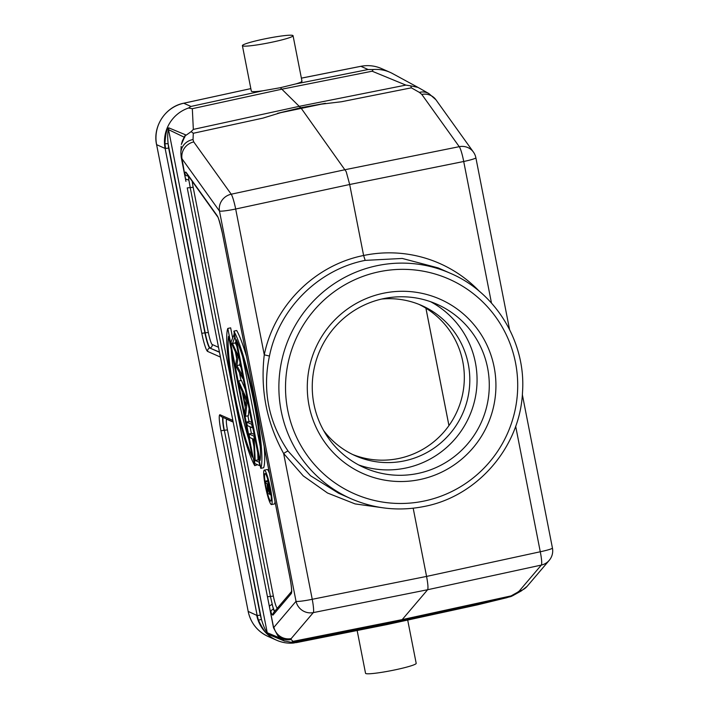<?xml version="1.0" encoding="UTF-8"?>
<svg xmlns="http://www.w3.org/2000/svg" width="709" height="709" viewBox="0 0 709 709"><rect width="100%" height="100%" fill="white"/><g stroke="black" fill="none" stroke-linecap="round" stroke-linejoin="round"><path stroke-width="1.06" d="M352.683 454.513A82.12 81.101 113.8 0 0 398.812 458.475A82.12 81.101 113.8 0 0 463.633 388.186A82.12 81.101 113.8 0 0 418.93 304.356M381.646 299.056A82.12 81.101 -66.2 0 1 421.695 305.517A82.12 81.101 -66.2 0 1 469.296 389.099A82.12 81.101 -66.2 0 1 404.29 460.894A82.12 81.101 -66.2 0 1 355.395 455.772A82.12 81.101 -66.2 0 1 323.632 430.54M358.648 464.936A89.449 88.341 113.8 0 0 405.699 468.055A89.449 88.341 113.8 0 0 476.067 393.203A89.449 88.341 113.8 0 0 430.664 301.742M417.92 473.444A89.449 88.341 113.8 0 0 488.723 395.25A89.449 88.341 113.8 0 0 436.877 304.196A89.449 88.341 113.8 0 0 383.613 298.622A89.449 88.341 113.8 0 0 312.811 376.825A89.449 88.341 113.8 0 0 364.656 467.869A89.449 88.341 113.8 0 0 417.92 473.444M419.888 479.55A95.316 94.129 113.8 0 0 494.146 367.12A95.316 94.129 113.8 0 0 383.339 293.26A95.316 94.129 113.8 0 0 309.071 405.699A95.316 94.129 113.8 0 0 419.888 479.55M450.49 273.346A123.171 121.647 113.8 0 0 377.153 265.662A123.171 121.647 113.8 0 0 279.647 373.351A123.171 121.647 113.8 0 0 351.044 498.728C374.662 508.938 399.132 511.499 424.452 506.421C477.706 496.238 520.246 446.643 522.515 392.148C526.078 342.323 496.008 292.693 450.49 273.346L438.091 267.878L402.26 258.448L365.179 260.38C318.27 269.526 278.894 308.894 269.455 356.06C262.233 390.242 268.454 421.926 288.102 451.119L310.48 475.721L338.672 493.269M283.618 453.521A4.688 0.612 145.6 0 1 288.102 451.119M384.517 508.016L355.094 503.913L327.531 493.021L303.275 475.916L283.635 453.503C266.637 422.573 260.185 389.684 264.271 354.819C274.223 305.694 314.761 265.148 363.611 255.497A127.868 126.14 -67.9 0 1 479.479 291.434M269.455 356.06L264.253 354.81M413.187 508.22L426.57 576.417C427.961 583.835 428.307 588.275 427.624 589.728L402.207 619.613L511.047 595.914L517.481 592.325A14.667 13.834 60.8 0 0 521.337 590.907L512.82 595.657L510.923 596.553L511.047 595.914M300.811 107.724L277.511 113.343L325.458 103.31L300.811 107.724L346.222 171.702L349.679 184.5L363.611 255.497L365.179 260.38M280.746 112.651L262.959 118.111L193.3 133.274L193.025 139.576A14.667 14.065 -177.5 0 0 180.857 152.798L181.149 146.311M251.314 91.044L251.598 91.399C252.821 91.869 256.578 91.665 262.879 90.779L280.339 87.703L301.033 108.114M262.879 90.779L190.978 106.439L188.488 108.034L192.325 108.69L193.335 129.401L191.164 131.635L193.3 133.274M191.164 131.635L185.102 135.906L181.344 144.441M264.271 354.81L235.68 209.022A14.667 1.746 -102.1 0 0 231.214 194.204A14.667 13.967 144.4 0 0 219.462 211.034L182 158.772L181.185 157.123L180.857 152.798M185.935 181.371L182 158.772A14.667 13.967 -35.6 0 1 193.752 141.933L231.214 194.204L345.203 169.673L459.246 146.674L421.784 94.403A14.667 13.967 -35.6 0 1 435.938 99.783L473.399 152.045A14.667 13.967 144.4 0 0 459.246 146.674A14.667 2.021 78.6 0 1 463.713 161.492A14.667 1.329 -11.1 0 0 475.872 157.77A14.667 14.667 0 0 0 473.399 152.045M515.665 426.242L540.276 551.762A14.667 1.994 77.8 0 1 541.33 565.073L427.624 589.728L313.298 612.603L291.195 638.596A14.667 14.472 -139.6 0 1 273.922 627.288L296.025 601.303A14.667 14.472 40.4 0 0 313.298 612.603A14.667 1.764 -101.3 0 0 312.244 599.291A14.667 1.329 168.9 0 1 296.025 601.303L219.462 211.034A14.667 1.329 -11.1 0 0 235.68 209.022L349.679 184.5L463.713 161.492L491.488 303.071M284.265 640.874L277.777 635.681A14.667 14.561 -45.4 0 0 291.107 639.509L292.985 641.361L291.355 642.319L296.397 642.602M296.38 642.611L386.963 624.567L400.372 620.871L402.207 619.613L292.985 641.361M293.916 642.079L400.372 620.871L507.174 597.607L477.139 604.928L510.923 596.553M549.218 560.358L527.115 586.343A14.667 14.472 -139.6 0 1 519.227 591.058L541.33 565.073A14.667 14.472 40.4 0 0 549.218 560.358A14.667 14.667 0 0 0 552.435 548.03A14.667 1.329 168.9 0 1 540.276 551.762L426.57 576.417L312.244 599.291L283.635 453.512M321.514 104.143L341.463 101.742L411.362 87.827L410.724 85.869L405.876 85.098L372.145 71.21L373.235 69.526L368.122 69.517L295.972 83.884C300.802 82.439 302.716 81.464 301.715 80.959M413.276 84.832L417.938 87.375L410.724 85.869M392.813 73.709A35.193 34.759 113.8 0 0 392.582 73.576A35.193 34.759 113.8 0 0 373.235 69.526M301.972 81.163L293.056 35.707A25.808 2.34 168.9 0 1 269.81 42.646A25.808 2.34 168.9 0 1 242.673 45.899A25.808 2.34 168.9 0 1 242.398 45.642A25.808 2.34 168.9 0 1 265.645 38.703A25.808 2.34 168.9 0 1 292.782 35.45A25.808 2.34 168.9 0 1 293.056 35.707M280.339 87.703L295.972 83.884M188.488 108.034A35.193 34.759 113.8 0 0 165.126 148.447L201.79 333.283A17.45 2.242 78.2 0 0 207.648 351.434L220.286 357.017A17.45 2.242 78.2 0 0 220.419 357.052M181.353 144.432L182.399 140.807L185.457 134.772L168.751 127.842C166.819 128.559 165.552 133.841 164.94 143.697L165.534 148.465L168.653 148.084L168.113 143.723L205.211 332.84L201.79 333.283M185.457 134.772L184.65 137.413L168.538 129.641C167.599 132.264 167.457 136.961 168.113 143.723L164.94 143.697M190.978 106.439L183.728 103.239A4.688 0.594 -102.3 0 0 183.675 103.23L250.835 88.607L183.728 103.239A35.193 34.759 113.8 0 0 156.618 144.689L248.185 611.415L257.172 615.536L258.422 620.171C262.676 628.91 265.902 633.624 268.108 634.298L284.805 641.175M256.693 615.164A35.193 34.759 113.8 0 0 293.455 643.045L387.114 624.532L476.873 604.981M284.336 640.901L291.355 642.319M232.862 420.446A17.45 2.242 78.2 0 0 232.712 420.357L220.074 414.783A17.45 2.242 78.2 0 0 220.916 430.726L257.172 615.536L260.292 615.164L261.435 619.409L258.422 620.171M260.292 615.164L224.328 430.283L261.435 619.409C263.34 625.755 265.272 630.195 267.24 632.729L268.108 634.298M273.701 627.961L267.453 596.739L273.523 627.784L277.777 635.681M185.492 178.996L188.878 180.157L190.216 187.593L193.158 187.256L273.373 596.092L270.421 596.429L273.382 609.199A2.933 2.357 -21.9 0 0 270.953 612.133A17.45 2.242 78.2 0 0 273.098 614.96A2.933 2.898 -139.6 0 1 273.709 612.461L291.523 591.528M188.372 175.921L188.878 180.157A14.499 1.861 -101.8 0 1 188.656 176.364M188.337 175.921A2.933 2.632 -176.6 0 1 184.978 173.918A17.45 2.242 78.2 0 1 186.325 172.642L217.06 215.536A17.45 2.242 78.2 0 1 222.378 233.172L289.99 577.791A17.45 2.242 78.2 0 1 291.239 593.628L273.098 614.96M269.296 606.151L272.079 604.228A14.499 1.861 -101.8 0 0 274.755 611.238M257.509 464.705L254.735 465.662L227.811 328.435L230.655 327.842L232.587 337.679M235.379 351.912L236.638 358.337M239.429 372.571L240.989 380.538M247.911 415.811L249.036 421.545M250.064 426.783L251.376 433.447M252.404 438.685L253.875 446.218M251.801 422.475L249.479 421.456L246.635 422.05L247.326 425.577L252.386 427.802L251.695 424.274L246.635 422.05M259.237 460.398L258.058 459.875L255.213 460.469L254.026 436.186L248.974 433.952L249.665 437.48L253.565 439.199L254.77 463.491L259.822 465.724L259.131 462.197L255.213 460.469M257.748 452.803L258.058 459.875M254.132 434.378L251.819 433.359L248.974 433.952M247.636 401.259L238.587 381.043L241.441 380.449L245.341 389.551M249.125 408.863L248.354 415.722L245.509 416.316L247.193 401.347M240.067 362.689L239.686 364.975L240.971 367.28M235.902 341.437L235.361 342.926L236.806 346.036M264.165 446.307A73.319 9.403 78.2 0 1 263.642 467.745L260.797 468.339L233.873 331.112L236.726 330.518A73.319 9.403 78.2 0 1 246.555 356.53M264.324 470.12A17.592 2.26 -101.8 0 0 265.538 487.021A17.592 2.26 -101.8 0 0 271.29 504.542A17.592 2.26 -101.8 0 0 271.503 504.569A17.592 2.26 -101.8 0 0 270.289 487.668A17.592 2.26 -101.8 0 0 264.537 470.147A17.592 2.26 -101.8 0 0 264.324 470.12L267.169 469.526A17.592 2.26 78.2 0 1 267.39 469.553A17.592 2.26 78.2 0 1 269.482 473.399M274.977 501.396A17.592 2.26 78.2 0 1 274.348 503.975L271.503 504.569M227.811 328.435A73.319 9.403 -101.8 0 0 233.766 393.743A73.319 9.403 -101.8 0 0 254.735 465.662M252.28 457.092A67.452 8.65 78.2 0 1 234.608 394.115A67.452 8.65 78.2 0 1 228.573 336.261L252.28 457.092M231.258 349.936A67.452 8.65 -101.8 0 0 248.797 439.367M252.138 424.186L251.695 424.274M252.829 427.713L252.386 427.802M254.469 436.088L254.026 436.186M254.62 436.833L254.177 436.93M259.574 462.108L259.131 462.197M260.265 465.636L259.822 465.724M247.547 400.815L247.104 400.913M238.587 381.043L239.358 384.943L242.088 391.306L245.287 407.631L244.747 412.425L245.509 416.316M246.076 400.62L245.465 406.106L242.957 393.344L246.076 400.62M234.404 333.797L230.957 342.146L237.098 355.608L235.574 365.649L242.691 378.42L241.982 374.795L236.841 365.569L238.286 355.945L232.508 343.519L234.679 337.555L233.961 333.886M235.122 337.457L234.679 337.555M235.361 342.926L232.508 343.519M238.729 355.856L238.286 355.945M238.818 356.326L238.375 356.414M239.686 364.975L236.841 365.569M242.425 374.698L241.982 374.795M243.143 378.331L242.691 378.42M260.797 468.339A73.319 9.403 -101.8 0 0 254.841 403.04A73.319 9.403 -101.8 0 0 233.873 331.112M236.327 339.682A67.452 8.65 78.2 0 1 253.999 402.668A67.452 8.65 78.2 0 1 260.035 460.513L236.327 339.682M242.655 356.822L260.194 446.245M270.616 501.103A14.074 1.808 78.2 0 1 266.017 487.083A14.074 1.808 78.2 0 1 265.042 473.568A14.074 1.808 78.2 0 1 265.219 473.585A14.074 1.808 78.2 0 1 269.81 487.606A14.074 1.808 78.2 0 1 270.785 501.121A14.074 1.808 78.2 0 1 270.616 501.103M267.639 478.876A14.074 1.808 -101.8 0 0 267.86 480.649M270.847 494.581A14.074 1.808 -101.8 0 0 271.042 495.219M268.622 482.412L265.326 481.181L265.68 482.98L267.045 483.582L267.851 494.04L267.763 487.269L269.961 494.74L270.962 494.563M268.135 480.596L265.326 481.181M270.43 490.92L269.916 491.027L268.277 482.483M269.961 494.74L269.916 491.027M269.367 493.721L267.851 494.04M267.346 483.715L268.33 484.15L269.606 492.932L267.346 483.715M435.938 99.783L428.883 93.57A14.667 13.338 119.6 0 0 419.391 92.392L411.362 87.827M416.405 86.631L419.356 88.146M407.693 620.056L416.192 663.358A25.808 2.34 168.9 0 1 392.954 670.297A25.808 2.34 168.9 0 1 365.809 673.55A25.808 2.34 168.9 0 1 365.543 673.293L357.15 630.505M448.957 425.577L425.932 308.202M424.097 501.05A117.304 115.851 113.8 0 0 515.505 362.662A117.304 115.851 113.8 0 0 379.12 271.769A117.304 115.851 113.8 0 0 287.721 410.148A117.304 115.851 113.8 0 0 424.097 501.05M193.025 139.576L193.752 141.933M405.876 85.098L299.42 106.297L193.335 129.401M291.195 638.596L291.107 639.509M517.481 592.325L519.227 591.058M421.784 94.403L419.391 92.392M192.325 108.69L282.076 89.148L372.145 71.21M301.378 78.158L360.872 66.318A4.688 0.603 -101.3 0 0 360.81 66.309C367.962 64.936 374.857 65.689 381.522 68.569A35.193 34.759 113.8 0 0 360.872 66.318L368.122 69.517M301.378 78.141L360.81 66.309A4.688 0.603 -101.3 0 0 360.766 66.336M183.622 103.266A4.688 0.594 -102.3 0 1 183.675 103.23C165.454 106.722 152.524 126.477 156.565 144.645L165.126 148.447M248.159 611.3L248.132 611.362C250.729 623.034 257.402 631.409 268.144 636.487A35.193 34.759 113.8 0 1 248.185 611.415L156.592 144.583M233.19 422.112L226.898 419.329A11.574 1.48 -101.8 0 0 227.447 429.911L267.24 632.729L280.418 638.251M223.113 417.477A14.499 1.861 -101.8 0 0 224.328 430.283L227.447 429.911M220.916 430.726L224.035 430.345A14.517 1.861 78.2 0 1 222.865 417.371M232.712 420.357A2.933 2.898 113.8 0 0 233.004 421.164M233.146 421.899L221.74 416.865A2.933 2.898 -66.2 0 1 220.074 414.783M187.238 187.912L267.453 596.739L270.421 596.429L190.216 187.593L187.238 187.912L267.453 596.739M217.06 215.536A2.933 2.792 144.4 0 0 217.53 216.653L186.777 173.74A2.933 2.792 -35.6 0 1 186.325 172.642M217.53 216.653C217.991 216.218 219.595 221.713 222.351 233.146L222.378 233.172M291.505 591.643A2.933 2.898 40.4 0 0 291.239 593.628M274.578 611.45A14.517 1.861 78.2 0 1 273.382 609.199M192.236 181.371A11.574 1.48 -101.8 0 0 193.158 187.256M273.373 596.092A11.574 1.48 -101.8 0 0 277.254 608.127A11.574 1.48 -101.8 0 0 277.379 608.154M269.562 486.392L269.066 486.498M268.924 487.207L268.064 487.384M219.489 352.293L209.784 348.013A14.517 1.861 78.2 0 1 204.91 332.902L168.653 148.084M168.751 127.842L168.538 129.641L208.331 332.468A11.574 1.48 -101.8 0 0 212.213 344.512L218.505 347.286M207.648 351.434A2.933 2.898 -66.2 0 1 209.784 348.013L219.444 352.063M208.331 332.468L205.211 332.84A14.499 1.861 -101.8 0 0 210.077 347.933A2.933 2.898 113.8 0 0 212.213 344.512M220.251 356.157A2.933 2.898 113.8 0 0 220.286 357.017M448.939 425.595L425.905 308.193M351.044 498.728L338.982 493.402M552.435 548.03L522.347 394.656M509.567 329.534L475.872 157.77M413.693 85.053L392.582 73.585M381.522 68.569L390.03 72.327M242.398 45.642L251.332 91.142M268.144 636.487L276.652 640.245M283.972 640.723L282.554 639.872M281.402 639.066L280.729 638.525M185.873 181.017L181.185 157.123M222.351 233.146L289.954 577.755C291.284 584.996 291.789 589.666 291.488 591.767L291.851 591.138M521.337 590.907L527.115 586.343M419.258 88.093L428.883 93.57M413.755 85.089L416.795 86.826M386.963 624.567L477.06 604.945"/></g></svg>
